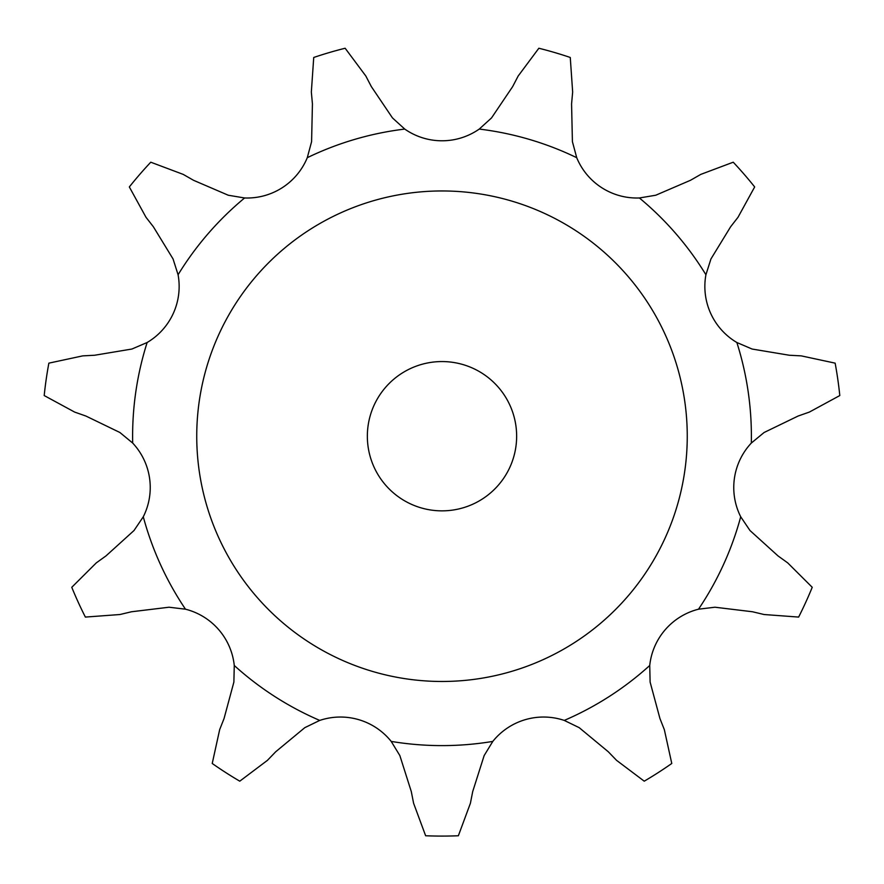 <?xml version="1.0" encoding="UTF-8"?>
<svg xmlns="http://www.w3.org/2000/svg" width="884" height="884" viewBox="0 0 884 884"><rect width="100%" height="100%" fill="white"/><g stroke="black" fill="none" stroke-linecap="round" stroke-linejoin="round"><path stroke-width="1.33" d="M345.147 48.244L365.832 76.024L371.346 86.61L392.474 117.926L404.75 129.075A65.084 65.084 0 0 0 479.25 129.075L491.526 117.926L512.654 86.61L518.168 76.024L538.853 48.244A399.877 399.877 0 0 1 570.268 57.471L572.655 92.024L571.572 103.914L572.412 141.683L576.722 157.695A65.084 65.084 0 0 0 639.386 197.972L655.74 195.231L690.448 180.303L700.813 174.38L733.234 162.203A399.877 399.877 0 0 1 754.671 186.944L737.996 217.298L730.659 226.724L710.946 258.946L705.918 274.747A65.084 65.084 0 0 0 736.858 342.506L752.096 349.036L789.357 355.246L801.28 355.876L835.137 363.147A399.877 399.877 0 0 1 839.8 395.557L809.368 412.077L798.097 416.044L764.096 432.497L751.312 443.061A65.084 65.084 0 0 0 740.715 516.786L749.997 530.533L777.997 555.892L787.688 562.865L812.23 587.296A399.877 399.877 0 0 1 798.628 617.076L764.096 614.524L752.483 611.761L714.968 607.22L698.515 609.198A65.084 65.084 0 0 0 649.729 665.497L650.116 682.072L659.95 718.548L664.337 729.654L671.774 763.478A399.877 399.877 0 0 1 644.237 781.18L616.568 760.351L608.28 751.754L579.186 727.654L564.268 720.416A65.084 65.084 0 0 0 492.797 741.411L484.156 755.555L472.708 791.567L470.398 803.28L458.365 835.756A399.877 399.877 0 0 1 425.635 835.756L413.601 803.28L411.292 791.567L399.844 755.555L391.203 741.411A65.084 65.084 0 0 0 319.732 720.416L304.814 727.654L275.72 751.754L267.432 760.351L239.763 781.18A399.877 399.877 0 0 1 212.226 763.478L219.663 729.654L224.05 718.548L233.884 682.072L234.271 665.497A65.084 65.084 0 0 0 185.485 609.198L169.032 607.22L131.517 611.761L119.904 614.524L85.372 617.076A399.877 399.877 0 0 1 71.77 587.296L96.312 562.865L106.003 555.892L134.003 530.533L143.285 516.786A65.084 65.084 0 0 0 132.688 443.061L119.904 432.497L85.903 416.044L74.632 412.077L44.2 395.557A399.877 399.877 0 0 1 48.863 363.147L82.72 355.876L94.643 355.246L131.904 349.036L147.142 342.506A65.084 65.084 0 0 0 178.082 274.747L173.054 258.946L153.341 226.724L146.004 217.298L129.329 186.944A399.877 399.877 0 0 1 150.766 162.203L183.187 174.38L193.552 180.303L228.26 195.231L244.614 197.972A65.084 65.084 0 0 0 307.278 157.695L311.588 141.683L312.428 103.914L311.345 92.024L313.732 57.471A399.877 399.877 0 0 1 345.147 48.244M687.255 436.21A245.255 245.255 0 0 0 319.367 223.818A245.255 245.255 0 0 0 319.367 648.613A245.255 245.255 0 0 0 687.255 436.21M516.643 436.21A74.643 74.643 0 0 0 404.673 371.567A74.643 74.643 0 0 0 404.673 500.852A74.643 74.643 0 0 0 516.643 436.21M404.75 129.075A309.389 309.389 0 0 0 307.278 157.695M576.722 157.695A309.389 309.389 0 0 0 479.25 129.075M705.918 274.747A309.389 309.389 0 0 0 639.386 197.972M751.312 443.061A309.389 309.389 0 0 0 736.858 342.506M698.515 609.198A309.389 309.389 0 0 0 740.715 516.786M564.268 720.416A309.389 309.389 0 0 0 649.729 665.497M391.203 741.411A309.389 309.389 0 0 0 492.797 741.411M234.271 665.497A309.389 309.389 0 0 0 319.732 720.416M143.285 516.786A309.389 309.389 0 0 0 185.485 609.198M147.142 342.506A309.389 309.389 0 0 0 132.688 443.061M244.614 197.972A309.389 309.389 0 0 0 178.082 274.747"/></g></svg>
